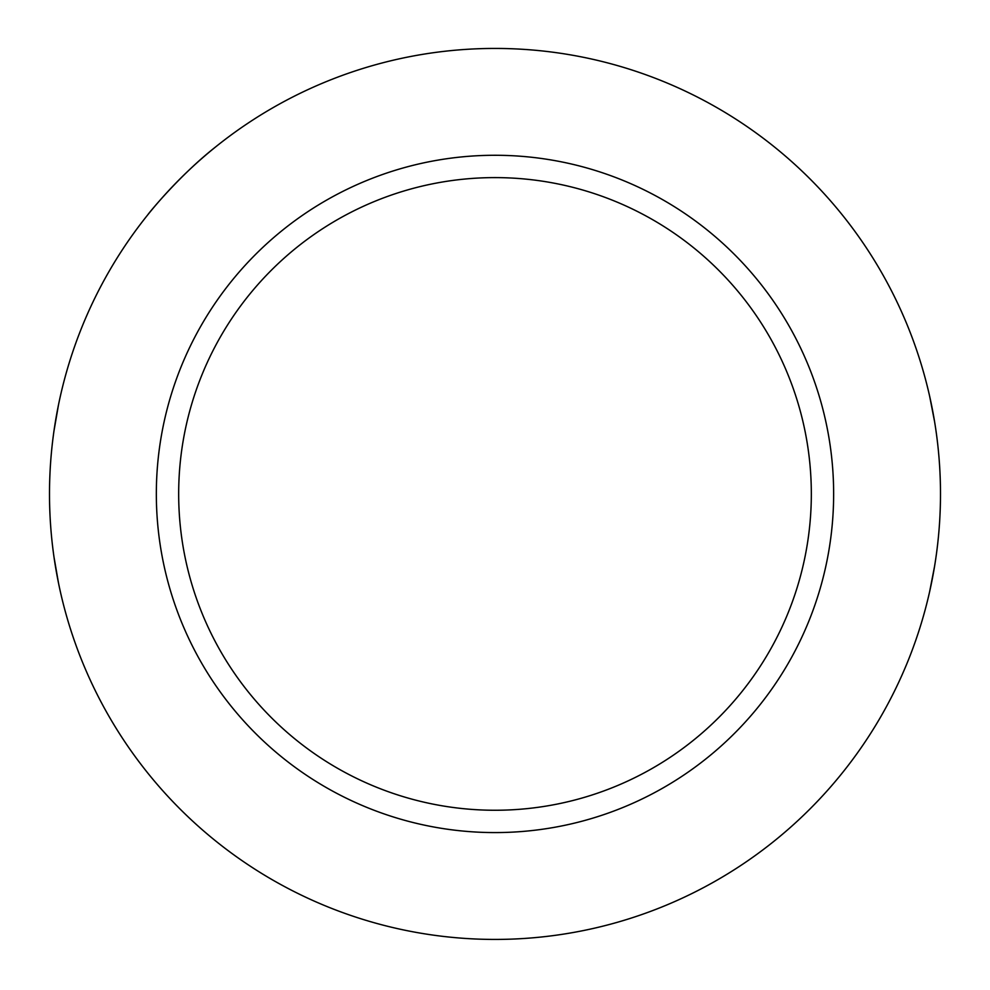 <?xml version="1.0" encoding="UTF-8"?>
<svg xmlns="http://www.w3.org/2000/svg" width="990" height="990" viewBox="0 0 990 990"><rect width="100%" height="100%" fill="white"/><g stroke="black" fill="none" stroke-linecap="round" stroke-linejoin="round"><path stroke-width="1.49" d="M49.5 493.923A445.5 445.5 0 0 1 717.75 108.12A445.5 445.5 0 0 1 717.75 879.739A445.5 445.5 0 0 1 49.5 493.923M147.943 214.595C148.005 214.05 179.809 174.945 215.672 146.879M58.497 404.823L53.98 430.922M53.967 556.9L58.497 583.023M929.585 591.933L934.659 565.847M934.659 422.049L929.585 395.913M178.67 493.923A316.33 316.33 0 0 0 495 810.253A316.33 316.33 0 0 0 811.33 493.923A316.33 316.33 0 0 0 495 177.606A316.33 316.33 0 0 0 178.67 493.923M833.642 493.923A338.642 338.642 0 0 1 325.673 787.211A338.642 338.642 0 0 1 325.673 200.648A338.642 338.642 0 0 1 833.642 493.923"/></g></svg>
